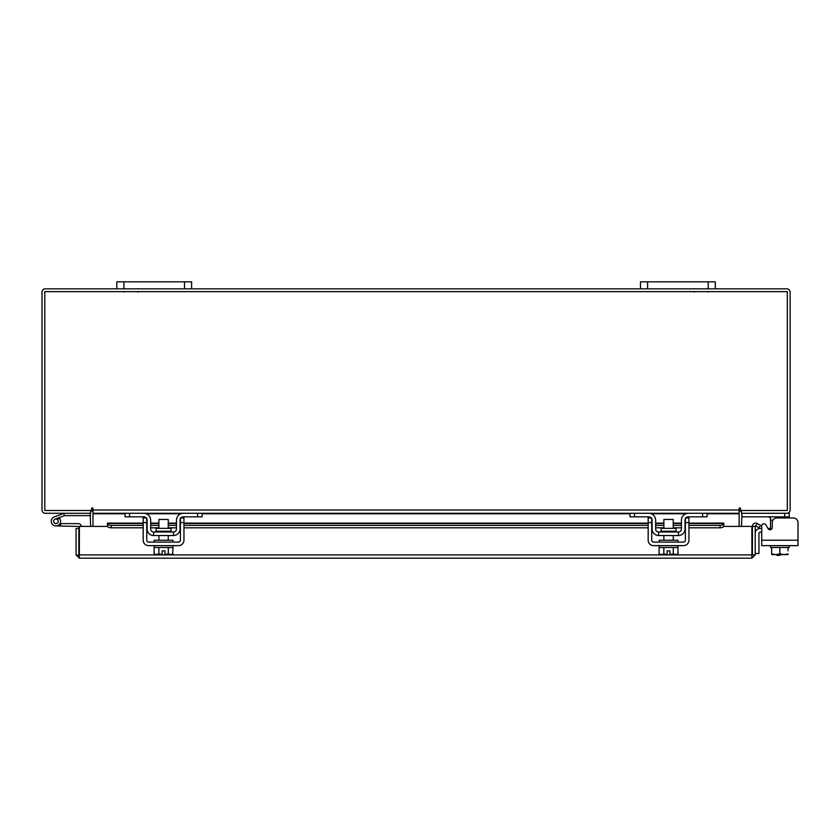 <?xml version="1.0" encoding="UTF-8"?>
<svg xmlns="http://www.w3.org/2000/svg" width="840" height="840" viewBox="0 0 840 840"><rect width="100%" height="100%" fill="white"/><g stroke="black" fill="none" stroke-linecap="round" stroke-linejoin="round"><path stroke-width="1.26" d="M53.739 522.081A2.341 2.341 0 0 1 55.136 519.089L64.575 515.644L63.777 513.45L54.338 516.884A4.673 4.673 0 0 0 51.534 522.879A4.673 4.673 0 0 0 57.529 525.672A4.673 4.673 0 0 0 59.23 517.976L57.582 519.624A2.341 2.341 0 0 1 56.732 523.478A2.341 2.341 0 0 1 53.739 522.081M64.575 515.644L90.636 515.613M64.743 513.282A2.825 2.825 0 0 0 63.777 513.45M57.981 522.406A2.341 2.341 0 0 0 55.136 519.089M51.261 521.283A4.673 4.673 0 0 0 51.534 522.879M52.626 524.591A4.673 4.673 0 0 0 55.934 525.956L78.865 526.438L78.865 528.455L76.073 528.455L76.073 554.904L79.349 558.191L79.391 526.397L107.562 526.397M60.606 521.283A4.673 4.673 0 0 0 58.937 517.702M81.197 526.397A2.825 2.825 0 0 0 78.372 523.614L60.606 523.614L60.606 525.956M59.976 523.614L60.606 523.614M53.592 521.283A2.341 2.341 0 0 0 55.934 523.614M78.865 551.659L79.391 551.659M708.204 288.844L708.204 281.81L715.302 281.81L715.302 288.844L640.5 288.844L640.5 281.81L647.598 281.81L647.598 288.844M708.204 281.81L647.598 281.81M779.825 554.61L779.825 555.356L776.832 555.356L776.832 554.61M739.137 512.096A3.276 3.276 0 0 1 741.478 510.521L741.478 513.282L789.212 513.282L789.212 517.955L793.327 517.955A4.673 4.673 0 0 1 798 522.627L798 545.633L761.712 545.633L761.712 532.192L760.074 532.192A1.124 1.124 0 0 0 758.95 533.316L758.95 553.518L755.212 553.518M755.212 533.316A4.862 4.862 0 0 1 760.074 528.455L761.712 528.455L761.712 526.019A2.247 2.247 0 0 1 765.901 524.895L768.075 528.664L765.901 524.895L767.96 528.455L770.511 528.455M184.517 288.844L184.517 281.81L191.625 281.81L191.625 288.844L116.812 288.844L116.812 281.81L123.921 281.81L123.921 288.844M184.517 281.81L123.921 281.81M793.327 517.955L776.937 517.955A4.673 4.673 0 0 0 772.264 522.627L772.264 527.541A2.247 2.247 0 0 1 768.075 528.664A2.247 2.247 0 0 0 770.511 529.736L770.511 517.692L768.264 516.831M772.947 520.202L770.511 520.202L770.396 517.198M789.212 516.831L741.856 516.831L741.856 513.293M769.577 516.863L770.154 516.999M789.212 545.633L789.212 547.501L771.677 547.501L788.036 547.501L788.036 550.83M770.511 545.633L770.511 547.501L771.677 547.501L771.677 553.885L771.677 547.501M788.036 553.885L788.036 554.547L788.036 553.885L784.319 554.61L779.856 553.885L779.856 547.501M771.677 553.885L771.792 554.61L771.677 553.885L775.404 554.61L779.856 553.885M784.319 554.61L787.931 554.61M776.139 554.61L783.573 554.61M771.792 554.61L775.404 554.61M761.712 532.192L761.712 528.455M171.034 531.237L171.034 528.35L156.103 528.35L156.103 531.237L171.034 531.237L171.78 531.982M197.61 513.282L202.094 513.282L202.094 516.831L197.61 516.831L197.61 513.282L183.393 513.282A6.92 6.92 0 0 0 176.474 520.202L176.474 528.99A2.993 2.993 0 0 1 173.481 531.982L153.657 531.982A2.993 2.993 0 0 1 150.665 528.99L150.665 520.202A6.92 6.92 0 0 0 143.745 513.282L129.528 513.282L129.528 516.831L125.045 516.831L125.045 513.282L129.528 513.282M146.738 518.658A3.371 3.371 0 0 1 147.116 520.202L147.116 528.99A6.542 6.542 0 0 0 153.657 535.531L173.481 535.531A6.542 6.542 0 0 0 180.033 528.99L180.033 520.202A3.371 3.371 0 0 1 180.401 518.658M143.178 522.627L143.178 517.955L146.738 517.955L146.738 522.627L143.178 522.627L143.178 540.215A5.429 5.429 0 0 0 148.607 545.633L178.532 545.633A5.429 5.429 0 0 0 183.96 540.215L183.96 522.627L180.401 522.627L180.401 517.955L183.96 517.955L180.884 517.955A3.371 3.371 0 0 1 183.393 516.831L181.146 517.692M197.61 516.831L183.393 516.831M146.255 517.955A3.371 3.371 0 0 0 143.745 516.831L129.528 516.831M173.481 535.531L173.481 531.982M153.657 531.982L153.657 535.531M144.837 517.02L144.165 516.863M183.393 513.282L181.577 513.524M154.214 545.633L154.214 547.501L172.924 547.501L172.924 545.633M154.214 542.083L154.214 540.215L172.924 540.215L172.924 542.083M168.242 528.35L168.242 519.456L158.897 519.456L158.897 528.35M158.855 547.501L158.855 553.885L158.844 547.501M156.691 554.61L162.162 554.547L158.844 553.885L156.272 554.61L154.13 553.885L154.13 547.501M162.162 554.547L162.162 550.83L164.976 550.83L164.976 554.547L168.284 553.885L168.284 547.501M170.867 554.61L173.019 553.885L170.867 554.61L168.294 553.885L168.294 547.501M172.589 554.117L173.019 547.501M154.13 553.885L156.272 554.61M164.976 554.547L170.447 554.61M180.401 522.627L180.401 540.215A1.869 1.869 0 0 1 178.532 542.083L148.607 542.083A1.869 1.869 0 0 1 146.738 540.215L146.738 522.627M183.96 517.955L183.96 522.627M676.011 531.237L676.011 528.35L661.091 528.35L661.091 531.237L676.011 531.237L676.756 531.982M702.587 513.282L707.081 513.282L707.081 516.831L702.587 516.831L702.587 513.282L688.37 513.282A6.92 6.92 0 0 0 681.45 520.202L681.45 528.99A2.993 2.993 0 0 1 678.457 531.982L658.634 531.982A2.993 2.993 0 0 1 655.641 528.99L655.641 520.202A6.92 6.92 0 0 0 648.722 513.282L634.515 513.282L634.515 516.831L630.021 516.831L630.021 513.282L634.515 513.282M651.714 518.658A3.371 3.371 0 0 1 652.092 520.202L652.092 528.99A6.542 6.542 0 0 0 658.634 535.531L678.457 535.531A6.542 6.542 0 0 0 685.01 528.99L685.01 520.202A3.371 3.371 0 0 1 685.377 518.658M648.165 522.627L648.165 517.955L651.714 517.955L651.714 522.627L648.165 522.627L648.165 540.215A5.429 5.429 0 0 0 653.583 545.633L683.508 545.633A5.429 5.429 0 0 0 688.937 540.215L688.937 522.627L685.377 522.627L685.377 517.955L688.937 517.955L685.86 517.955A3.371 3.371 0 0 1 688.37 516.831L686.133 517.692M702.587 516.831L688.37 516.831M651.231 517.955A3.371 3.371 0 0 0 648.722 516.831L634.515 516.831M678.457 535.531L678.457 531.982M658.634 531.982L658.634 535.531M649.813 517.02L649.142 516.863M688.37 513.282L686.553 513.524M659.2 545.633L659.2 547.501L677.901 547.501L677.901 545.633M659.2 542.083L659.2 540.215L677.901 540.215L677.901 542.083M673.228 528.35L673.228 519.456L663.873 519.456L663.873 528.35M663.831 547.501L663.831 553.885L663.821 547.501M673.281 547.501L673.281 553.885L673.271 547.501M661.678 554.61L667.149 554.547L663.821 553.885L661.248 554.61L659.106 553.885L659.106 547.501M667.149 554.547L667.149 550.83L669.952 550.83L669.952 554.547L673.271 553.885L675.853 554.61L677.996 553.885L677.996 547.501M675.853 554.61L677.575 554.117M659.106 553.885L661.248 554.61M669.952 554.547L675.423 554.61M685.377 522.627L685.377 540.215A1.869 1.869 0 0 1 683.508 542.083L653.583 542.083A1.869 1.869 0 0 1 651.714 540.215L651.714 522.627M688.937 517.955L688.937 522.627M752.42 526.397L755.212 526.397L755.212 554.904L752.42 554.904L752.42 526.397A3.276 3.276 0 0 1 757.271 523.519L755.212 526.397M723.723 526.397L751.884 526.397L751.926 558.191L79.349 558.191L79.391 554.904L751.884 554.904L751.926 558.191L755.212 554.904M76.073 554.904L79.349 555.398M78.865 554.904L78.865 528.455M757.333 523.551L760.515 525.389L759.119 527.803L755.874 525.945M688.937 523.11L723.828 523.11L723.828 525.976A3.738 1.869 180 0 1 720.09 527.803L720.09 525.389A3.738 1.869 0 0 0 723.828 523.551L688.937 523.551M111.184 525.389L111.184 527.803A3.738 1.869 180 0 1 107.447 525.976L107.447 523.551A3.738 1.869 0 0 0 111.184 525.389L143.178 525.389M107.447 525.945L107.447 523.519L143.178 523.551M150.665 525.389L158.897 525.389M168.242 525.389L176.474 525.389M183.96 525.389L648.165 525.389M655.641 525.389L663.873 525.389M673.228 525.389L681.45 525.389M688.937 525.389L720.09 525.389M111.184 527.803L143.178 527.803M150.665 527.803L158.897 527.803M168.242 527.803L176.474 527.803M183.96 527.803L648.165 527.803M655.641 527.803L663.873 527.803M673.228 527.803L681.45 527.803M688.937 527.803L720.09 527.803M90.153 513.282L90.636 526.397M741.478 526.397L741.962 513.282M92.978 512.096A3.276 3.276 0 0 0 90.636 510.521L90.636 513.282L45.276 513.282A3.276 3.276 0 0 1 42 509.995L42 292.12A3.276 3.276 0 0 1 45.276 288.844L116.812 288.844M715.302 288.844L786.839 288.844A3.276 3.276 0 0 1 790.115 292.12L790.115 509.995A3.276 3.276 0 0 1 786.839 513.282M640.5 288.844L191.625 288.844M740.544 508.599A0.704 0.704 0 0 0 739.841 507.906A0.704 0.704 0 0 0 739.137 508.599L739.137 513.282L92.978 513.282L92.978 508.599A0.704 0.704 0 0 0 92.274 507.906A0.704 0.704 0 0 0 91.581 508.599L91.581 510.489L44.793 510.489L44.793 291.637L787.322 291.637L787.322 510.489L740.544 510.489L740.544 508.599A0.704 0.704 0 0 0 739.841 507.906A0.704 0.704 0 0 0 739.137 508.599M707.081 513.765L739.137 513.765L739.137 526.397M92.978 526.397L92.978 513.765L125.045 513.765M92.978 508.599A0.704 0.704 0 0 0 92.274 507.906A0.704 0.704 0 0 0 91.581 508.599M767.96 528.455L765.901 524.895M784.718 516.831L784.718 513.282M770.511 528.99L771.729 528.99M761.712 540.215L798 540.215M150.665 523.551L158.897 523.551M168.242 523.551L176.474 523.551M183.96 523.551L648.165 523.551M655.641 523.551L663.873 523.551M673.228 523.551L681.45 523.551M146.297 513.765L180.841 513.765M202.094 513.765L630.021 513.765M651.273 513.765L685.828 513.765M92.978 509.995L739.137 509.995M137.949 292.047L137.172 291.637L137.949 292.047M123.732 292.047L124.509 291.637M694.176 292.047L694.943 291.637M708.383 292.047L707.616 291.637L708.383 292.047M156.103 531.237L155.358 531.982M168.242 535.531L168.242 540.215M158.897 535.531L158.897 540.215M661.091 531.237L660.335 531.982M673.228 535.531L673.228 540.215M663.873 535.531L663.873 540.215M681.45 523.11L673.228 523.11M663.873 523.11L655.641 523.11M648.165 523.11L183.96 523.11M176.474 523.11L168.242 523.11M158.897 523.11L150.665 523.11M143.178 523.11L107.447 523.11"/></g></svg>
